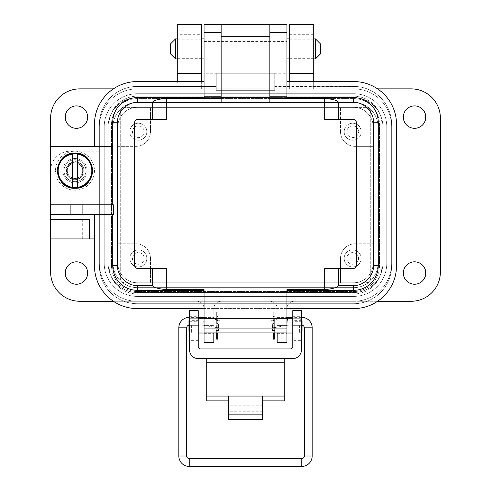<?xml version="1.0" encoding="UTF-8"?>
<svg xmlns="http://www.w3.org/2000/svg" width="491" height="491" viewBox="0 0 491 491"><rect width="100%" height="100%" fill="white"/><g stroke="black" fill="none" stroke-linecap="round" stroke-linejoin="round"><path stroke-width="0.37" stroke-dasharray="2.46 1.84" d="M425.765 273.021A11.207 11.207 0 0 1 414.557 284.228A11.207 11.207 0 0 1 403.35 273.021A11.207 11.207 0 0 1 414.557 261.82A11.207 11.207 0 0 1 425.765 273.021M87.65 273.021A11.207 11.207 0 0 1 76.443 284.228A11.207 11.207 0 0 1 65.235 273.021A11.207 11.207 0 0 1 76.443 261.82A11.207 11.207 0 0 1 87.65 273.021M87.65 117.116A11.207 11.207 0 0 1 76.443 128.323A11.207 11.207 0 0 1 65.235 117.116A11.207 11.207 0 0 1 76.443 105.915A11.207 11.207 0 0 1 87.65 117.116M425.765 117.116A11.207 11.207 0 0 1 414.557 128.323A11.207 11.207 0 0 1 403.35 117.116A11.207 11.207 0 0 1 414.557 105.915A11.207 11.207 0 0 1 425.765 117.116M87.159 170.708A12.183 12.183 0 0 1 74.982 182.891A12.183 12.183 0 0 1 62.799 170.708A12.183 12.183 0 0 1 74.982 158.532A12.183 12.183 0 0 1 87.159 170.708A12.183 12.183 0 0 1 74.982 182.891A12.183 12.183 0 0 1 62.799 170.708A12.183 12.183 0 0 1 74.982 158.532A12.183 12.183 0 0 1 87.159 170.708M70.109 219.428L57.926 219.428L70.109 219.428M70.109 238.921L57.926 238.921L70.109 238.921M289.346 48.91L289.346 58.656L289.346 48.91M313.706 48.91L313.706 58.656L313.706 48.91M177.294 48.91L177.294 58.656L177.294 48.91M201.654 48.91L201.654 58.656L201.654 48.91M377.604 301.278L294.219 301.278A7.31 7.31 0 0 0 286.91 308.587L286.91 333.677L286.91 308.587A7.31 7.31 0 0 1 294.219 301.278L113.396 301.278M277.17 342.693L277.17 332.953M213.831 342.693L213.831 308.587A7.31 7.31 0 0 1 221.14 301.278A7.31 7.31 0 0 0 213.831 308.587L213.831 332.953M204.09 342.693L204.09 308.594L204.09 325.637L204.09 317.603L204.09 325.637L213.831 325.637L204.09 325.637L204.09 308.587L353.661 308.587A42.877 42.877 0 0 0 396.532 265.717L396.532 124.426A42.877 42.877 0 0 0 353.661 81.555L286.91 81.555L286.91 73.269L274.733 73.269L274.733 86.103L353.661 86.422A38.003 38.003 0 0 1 391.658 124.426L391.658 265.717A38.003 38.003 0 0 1 353.661 303.714L137.339 303.714A38.003 38.003 0 0 1 99.342 265.717L99.342 124.426A38.003 38.003 0 0 1 137.339 86.422L216.267 86.422L216.267 73.269L274.733 73.269L204.09 73.269L204.09 24.55L286.91 24.55L286.91 73.269M82.776 170.708A7.795 7.795 0 0 1 74.982 178.503A7.795 7.795 0 0 1 67.187 170.708A7.795 7.795 0 0 1 74.982 162.914A7.795 7.795 0 0 1 82.776 170.708A7.795 7.795 0 0 1 74.982 178.503A7.795 7.795 0 0 1 67.187 170.708A7.795 7.795 0 0 1 74.982 162.914A7.795 7.795 0 0 1 82.776 170.708M132.472 258.407A5.849 5.849 0 0 0 138.315 264.25A5.849 5.849 0 0 0 144.164 258.407A5.849 5.849 0 0 1 138.315 264.25A5.849 5.849 0 0 1 132.472 258.407A5.849 5.849 0 0 1 138.315 252.558A5.849 5.849 0 0 1 144.164 258.407A5.849 5.849 0 0 0 138.315 252.558A5.849 5.849 0 0 0 132.472 258.407M346.836 258.407A5.849 5.849 0 0 0 352.685 264.25A5.849 5.849 0 0 0 358.528 258.407A5.849 5.849 0 0 1 352.685 264.25A5.849 5.849 0 0 1 346.836 258.407A5.849 5.849 0 0 1 352.685 252.558A5.849 5.849 0 0 1 358.528 258.407A5.849 5.849 0 0 0 352.685 252.558A5.849 5.849 0 0 0 346.836 258.407M361.21 258.407A8.525 8.525 0 0 1 352.685 266.932A8.525 8.525 0 0 1 344.16 258.407A8.525 8.525 0 0 1 352.685 249.882A8.525 8.525 0 0 1 361.21 258.407A8.525 8.525 0 0 1 352.685 266.932A8.525 8.525 0 0 1 344.16 258.407A8.525 8.525 0 0 1 352.685 249.882A8.525 8.525 0 0 1 361.21 258.407M146.84 258.407A8.525 8.525 0 0 1 138.315 266.932A8.525 8.525 0 0 1 129.79 258.407A8.525 8.525 0 0 1 138.315 249.882A8.525 8.525 0 0 1 146.84 258.407A8.525 8.525 0 0 1 138.315 266.932A8.525 8.525 0 0 1 129.79 258.407A8.525 8.525 0 0 1 138.315 249.882A8.525 8.525 0 0 1 146.84 258.407M346.836 131.735A5.849 5.849 0 0 0 352.685 137.578A5.849 5.849 0 0 0 358.528 131.735A5.849 5.849 0 0 1 352.685 137.578A5.849 5.849 0 0 1 346.836 131.735A5.849 5.849 0 0 1 352.685 125.886A5.849 5.849 0 0 1 358.528 131.735A5.849 5.849 0 0 0 352.685 125.886A5.849 5.849 0 0 0 346.836 131.735M361.21 131.735A8.525 8.525 0 0 1 352.685 140.26A8.525 8.525 0 0 1 344.16 131.735A8.525 8.525 0 0 1 352.685 123.21A8.525 8.525 0 0 1 361.21 131.735A8.525 8.525 0 0 1 352.685 140.26A8.525 8.525 0 0 1 344.16 131.735A8.525 8.525 0 0 1 352.685 123.21A8.525 8.525 0 0 1 361.21 131.735M132.472 131.735A5.849 5.849 0 0 0 138.315 137.578A5.849 5.849 0 0 0 144.164 131.735A5.849 5.849 0 0 1 138.315 137.578A5.849 5.849 0 0 1 132.472 131.735A5.849 5.849 0 0 1 138.315 125.886A5.849 5.849 0 0 1 144.164 131.735A5.849 5.849 0 0 0 138.315 125.886A5.849 5.849 0 0 0 132.472 131.735M146.84 131.735A8.525 8.525 0 0 1 138.315 140.26A8.525 8.525 0 0 1 129.79 131.735A8.525 8.525 0 0 1 138.315 123.21A8.525 8.525 0 0 1 146.84 131.735A8.525 8.525 0 0 1 138.315 140.26A8.525 8.525 0 0 1 129.79 131.735A8.525 8.525 0 0 1 138.315 123.21A8.525 8.525 0 0 1 146.84 131.735M382.888 126.862L382.888 263.28A29.233 29.233 0 0 1 353.661 292.513L137.339 292.513A29.233 29.233 0 0 1 108.112 263.28L108.112 126.862A29.233 29.233 0 0 1 137.339 97.629L353.661 97.629A29.233 29.233 0 0 1 382.888 126.862A29.233 29.233 0 0 0 353.661 97.629L137.339 97.629A29.233 29.233 0 0 0 108.112 126.862L108.112 263.28A29.233 29.233 0 0 0 137.339 292.513L353.661 292.513A29.233 29.233 0 0 0 382.888 263.28L382.888 126.862M411.151 301.278A29.233 29.233 0 0 0 440.378 272.051L440.378 118.092A29.233 29.233 0 0 0 411.151 88.859L79.849 88.859A29.233 29.233 0 0 0 50.622 118.092L50.622 272.051A29.233 29.233 0 0 0 79.849 301.278L411.151 301.278M50.622 214.561L50.622 146.349L50.622 214.561L94.468 214.561L94.468 265.717A42.877 42.877 0 0 0 137.339 308.587L204.09 308.587L204.09 289.665M113.396 88.859L377.604 88.859M137.339 287.64A24.36 24.36 0 0 1 112.979 263.28L112.979 126.862A24.36 24.36 0 0 1 137.339 102.502L353.661 102.502A24.36 24.36 0 0 1 378.021 126.862L378.021 263.28A24.36 24.36 0 0 1 353.661 287.64L137.339 287.64L353.661 287.64A24.36 24.36 0 0 0 378.021 263.28L378.021 126.862A24.36 24.36 0 0 0 353.661 102.502L137.339 102.502A24.36 24.36 0 0 0 112.979 126.862L112.979 263.28A24.36 24.36 0 0 0 137.339 287.64A24.36 24.36 0 0 1 112.979 263.28L112.979 126.862A24.36 24.36 0 0 1 137.339 102.502L353.661 102.502A24.36 24.36 0 0 1 378.021 126.862L378.021 263.28A24.36 24.36 0 0 1 353.661 287.64L137.339 287.64A24.36 24.36 0 0 1 112.979 263.28L112.979 126.862A24.36 24.36 0 0 1 137.339 102.502L353.661 102.502A24.36 24.36 0 0 1 378.021 126.862L378.021 263.28A24.36 24.36 0 0 1 353.661 287.64L137.339 287.64A24.36 24.36 0 0 1 112.979 263.28L112.979 126.862A24.36 24.36 0 0 1 137.339 102.502L353.661 102.502A24.36 24.36 0 0 1 378.021 126.862L378.021 263.28A24.36 24.36 0 0 1 353.661 287.64L137.339 287.64A24.36 24.36 0 0 1 112.979 263.28L112.979 126.862A24.36 24.36 0 0 1 137.339 102.502L353.661 102.502A24.36 24.36 0 0 1 378.021 126.862L378.021 263.28A24.36 24.36 0 0 1 353.661 287.64L137.339 287.64M94.468 238.921L99.342 238.921L99.342 263.28A38.003 38.003 0 0 0 137.339 301.278A38.003 38.003 0 0 1 99.342 263.28A38.003 38.003 0 0 0 137.339 301.278L353.661 301.278A38.003 38.003 0 0 0 391.658 263.28L391.658 126.862A38.003 38.003 0 0 0 353.661 88.859A38.003 38.003 0 0 1 391.658 126.862L391.658 263.28A38.003 38.003 0 0 1 353.661 301.278A38.003 38.003 0 0 0 391.658 263.28L391.658 126.862A38.003 38.003 0 0 0 353.661 88.859L137.339 88.859A38.003 38.003 0 0 0 99.342 126.862A38.003 38.003 0 0 1 137.339 88.859A38.003 38.003 0 0 0 99.342 126.862L99.342 263.28L99.342 238.921L50.622 238.921M70.109 151.222L99.342 151.222L70.109 151.222A19.487 19.487 0 0 0 50.622 170.708A19.487 19.487 0 0 1 70.109 151.222M353.661 296.411L137.339 296.411A33.13 33.13 0 0 1 104.215 263.28L104.215 126.862A33.13 33.13 0 0 1 137.339 93.732L353.661 93.732A33.13 33.13 0 0 1 386.785 126.862L386.785 263.28A33.13 33.13 0 0 1 353.661 296.411L137.339 296.411A33.13 33.13 0 0 1 104.215 263.28L104.215 126.862A33.13 33.13 0 0 1 137.339 93.732L353.661 93.732A33.13 33.13 0 0 1 386.785 126.862L386.785 263.28A33.13 33.13 0 0 1 353.661 296.411A33.13 33.13 0 0 0 386.785 263.28L386.785 126.862A33.13 33.13 0 0 0 353.661 93.732L137.339 93.732A33.13 33.13 0 0 0 104.215 126.862L104.215 263.28A33.13 33.13 0 0 0 137.339 296.411L353.661 296.411A33.13 33.13 0 0 0 386.785 263.28L386.785 126.862A33.13 33.13 0 0 0 353.661 93.732L137.339 93.732A33.13 33.13 0 0 0 104.215 126.862L104.215 263.28A33.13 33.13 0 0 0 137.339 296.411L353.661 296.411M50.622 219.428L89.595 219.428L89.595 238.921M196.781 301.278A7.31 7.31 0 0 1 204.09 308.587A7.31 7.31 0 0 0 196.781 301.278M269.86 301.278A7.31 7.31 0 0 1 277.17 308.587A7.31 7.31 0 0 0 269.86 301.278M313.706 88.859L313.706 83.016L289.346 83.016L289.346 88.859L289.346 24.55L313.706 24.55L313.706 88.859M177.294 79.119L201.654 79.119L201.654 88.859L201.654 83.016L177.294 83.016L177.294 24.55L201.654 24.55L201.654 34.296L177.294 34.296M313.706 81.555L313.706 83.016M289.346 81.555L289.346 83.016M201.654 81.555L201.654 83.016M201.654 79.119L201.654 34.296M177.294 81.555L177.294 83.016M286.91 342.693L286.91 308.587L204.09 308.594M201.654 73.269L177.294 73.269M313.706 73.269L289.346 73.269M277.17 325.637L277.17 317.603L277.17 325.637L286.91 325.637L277.17 325.637M373.148 263.28A19.487 19.487 0 0 1 353.661 282.767L137.339 282.767A19.487 19.487 0 0 1 117.852 263.28L117.852 126.862A19.487 19.487 0 0 1 137.339 107.376L353.661 107.376A19.487 19.487 0 0 1 373.148 126.862L373.148 263.28L373.148 126.862A19.487 19.487 0 0 0 353.661 107.376L137.339 107.376A19.487 19.487 0 0 0 117.852 126.862L117.852 263.28A19.487 19.487 0 0 0 137.339 282.767L353.661 282.767A19.487 19.487 0 0 0 373.148 263.28A19.487 19.487 0 0 1 353.661 282.767A19.487 19.487 0 0 0 373.148 263.28A19.487 19.487 0 0 1 353.661 282.767A19.487 19.487 0 0 0 373.148 263.28L373.148 126.862A19.487 19.487 0 0 0 353.661 107.376L340.502 107.376L353.661 107.376A19.487 19.487 0 0 1 373.148 126.862L373.148 263.28M117.852 126.862L117.852 146.349L117.852 126.862A19.487 19.487 0 0 1 137.339 107.376L353.661 107.376A19.487 19.487 0 0 1 373.148 126.862A19.487 19.487 0 0 0 353.661 107.376L137.339 107.376A19.487 19.487 0 0 0 117.852 126.862A19.487 19.487 0 0 1 137.339 107.376A19.487 19.487 0 0 0 117.852 126.862L117.852 263.28L117.852 126.862M150.498 258.407L150.498 282.767L150.498 258.407A14.613 14.613 0 0 0 135.878 243.788L117.852 243.788L135.878 243.788A14.613 14.613 0 0 1 150.498 258.407M355.122 243.788A14.613 14.613 0 0 0 340.502 258.407L340.502 282.767L340.502 258.407A14.613 14.613 0 0 1 355.122 243.788L373.148 243.788L355.122 243.788M137.339 282.767A19.487 19.487 0 0 1 117.852 263.28A19.487 19.487 0 0 0 137.339 282.767A19.487 19.487 0 0 1 117.852 263.28A19.487 19.487 0 0 0 137.339 282.767L353.661 282.767L137.339 282.767M340.502 131.735A14.613 14.613 0 0 0 355.122 146.349L373.148 146.349L355.122 146.349A14.613 14.613 0 0 1 340.502 131.735L340.502 107.376L340.502 131.735M150.498 131.735L150.498 107.376L150.498 131.735A14.613 14.613 0 0 1 135.878 146.349A14.613 14.613 0 0 0 150.498 131.735M117.852 146.349L135.878 146.349L117.852 146.349M99.342 263.28A38.003 38.003 0 0 0 137.339 301.278L353.661 301.278A38.003 38.003 0 0 0 391.658 263.28L391.658 126.862A38.003 38.003 0 0 0 353.661 88.859L137.339 88.859A38.003 38.003 0 0 0 99.342 126.862L99.342 263.28M206.797 400.895L206.797 348.929L284.203 348.929L284.203 400.895M198.192 340.631L189.594 340.631L189.594 330.959L198.192 330.959L198.192 346.468A2.455 2.455 0 0 0 200.653 348.929L206.797 348.929L206.797 358.602L292.808 358.602A8.599 8.599 0 0 0 301.406 349.997L301.406 340.631L292.808 340.631L292.808 330.959L301.406 330.959L301.406 340.631M198.192 325.637L198.192 333.015L198.192 325.637M189.594 325.637L189.594 333.015L189.594 325.637M198.192 320.801L198.192 324.913L198.192 320.801M189.594 320.801L189.594 324.913L189.594 320.801M301.406 325.637L301.406 333.015L301.406 325.637M292.808 325.637L292.808 333.015L292.808 325.637M301.406 320.801L301.406 324.913L301.406 320.801M292.808 320.801L292.808 324.913L292.808 320.801M228.297 419.609L228.297 396.059M262.703 419.609L262.703 400.895L228.297 400.895M262.703 396.059L262.703 400.895M292.808 340.631L292.808 346.468A2.455 2.455 0 0 1 290.347 348.929L284.203 348.929L284.203 358.602M189.594 340.631L189.594 349.997A8.599 8.599 0 0 0 198.192 358.602L206.797 358.602M262.703 411.237L228.297 411.237M189.594 320.322L189.594 310.65L198.192 310.65L198.192 330.959L189.594 330.959L189.594 320.322L198.192 320.322M292.808 321.286L292.808 330.959L301.406 330.959L301.406 310.65L292.808 310.65L292.808 321.286L301.406 321.286M299.584 325.637L299.584 333.015L299.584 325.637M191.416 325.637L191.416 333.015L191.416 325.637M302.045 320.721L302.045 330.56M188.955 330.56L188.955 320.721M272.542 325.637L272.542 330.56L272.542 325.637M218.458 325.637L218.458 330.56L218.458 325.637M217.765 339.128L217.765 318.033L217.765 321.053L216.691 321.053L216.691 312.153L216.691 332.953M217.765 321.053L217.765 332.953M217.765 330.768L216.691 330.768L216.691 333.248L216.691 321.053M217.765 330.228L216.691 330.228L216.691 330.768M216.691 339.128L216.691 330.228M217.765 320.506L216.691 320.506M217.765 323.974L216.691 323.974M217.765 327.307L216.691 327.307M274.309 339.128L274.309 318.033L274.309 321.053L273.235 321.053L273.235 312.153L273.235 332.953M274.309 321.053L274.309 332.953M274.309 330.768L273.235 330.768L273.235 333.248L273.235 321.053M274.309 330.228L273.235 330.228L273.235 330.768M273.235 339.128L273.235 330.228M274.309 320.506L273.235 320.506M274.309 323.974L273.235 323.974M274.309 327.307L273.235 327.307M175.532 58.908L175.532 38.918M315.468 38.918L315.468 58.908M320.463 43.914L320.463 53.906M170.537 53.906L170.537 43.914M189.268 317.364L189.268 325.208A2.615 2.615 0 0 0 188.955 325.226M203.648 317.364L203.575 318.266M219.342 320.132L217.979 327.859L219.342 320.132L204.09 317.444M217.979 327.859L202.967 325.208L203.311 321.286L202.967 325.208L189.268 325.208L189.268 320.414M302.045 325.226A2.615 2.615 0 0 0 301.732 325.208L288.033 325.208L273.021 327.859L271.658 320.132L273.021 327.859M301.406 317.364L292.808 317.364M287.425 318.266L288.033 325.208L287.425 318.266M286.91 317.444L271.658 320.132M94.468 170.708A19.487 19.487 0 0 1 74.982 190.201A19.487 19.487 0 0 1 55.489 170.708A19.487 19.487 0 0 0 74.982 190.201A19.487 19.487 0 0 0 94.468 170.708A19.487 19.487 0 0 0 74.982 151.222A19.487 19.487 0 0 0 55.489 170.708A19.487 19.487 0 0 1 74.982 151.222A19.487 19.487 0 0 1 94.468 170.708M74.982 181.67A10.962 10.962 0 0 1 64.02 170.708A10.962 10.962 0 0 1 74.982 159.747A10.962 10.962 0 0 0 64.02 170.708A10.962 10.962 0 0 0 74.982 181.67A10.962 10.962 0 0 0 85.943 170.708A10.962 10.962 0 0 0 74.982 159.747A10.962 10.962 0 0 1 85.943 170.708A10.962 10.962 0 0 1 74.982 181.67M204.09 48.91L204.09 37.948L204.09 48.91M286.91 48.91L286.91 37.948L286.91 48.91M74.982 179.233C69.802 178.73 66.96 175.888 66.457 170.708C66.985 165.559 69.826 162.717 74.982 162.183C85.98 161.656 85.98 179.761 74.982 179.233C69.826 178.706 66.985 175.864 66.457 170.708C66.96 165.535 69.802 162.687 74.982 162.183C85.974 161.705 85.98 179.718 74.982 179.233M120.283 277.661A5.113 5.113 0 0 0 125.395 282.773L365.605 282.773A5.113 5.113 0 0 0 370.717 277.661L370.717 112.488A5.113 5.113 0 0 0 365.605 107.376L125.395 107.376A5.113 5.113 0 0 0 120.283 112.488L120.283 277.661A5.113 5.113 0 0 0 125.395 282.773L365.605 282.773A5.113 5.113 0 0 0 370.717 277.661L370.717 112.488A5.113 5.113 0 0 0 365.605 107.376L125.395 107.376A5.113 5.113 0 0 0 120.283 112.488L120.283 277.661M111.518 265.717L111.518 124.426A25.82 25.82 0 0 1 137.339 98.605L353.661 98.605A25.82 25.82 0 0 1 379.482 124.426L379.482 265.717A25.82 25.82 0 0 1 353.661 291.537L137.339 291.537A25.82 25.82 0 0 1 111.518 265.717L111.518 124.426A25.82 25.82 0 0 1 137.339 98.605L353.661 98.605A25.82 25.82 0 0 1 379.482 124.426L379.482 265.717A25.82 25.82 0 0 1 353.661 291.537L137.339 291.537A25.82 25.82 0 0 1 111.518 265.717M109.082 124.426A28.257 28.257 0 0 1 137.339 96.168L353.661 96.168A28.257 28.257 0 0 1 381.918 124.426L381.918 265.717A28.257 28.257 0 0 1 353.661 293.974L137.339 293.974A28.257 28.257 0 0 1 109.082 265.717L109.082 124.426A28.257 28.257 0 0 1 137.339 96.168L353.661 96.168A28.257 28.257 0 0 1 381.918 124.426L381.918 265.717A28.257 28.257 0 0 1 353.661 293.974L137.339 293.974A28.257 28.257 0 0 1 109.082 265.717L109.082 124.426M216.267 73.269L216.267 90.319L274.733 90.319L216.267 90.319L216.267 86.422L137.339 86.422A38.003 38.003 0 0 0 99.342 124.426L99.342 265.717A38.003 38.003 0 0 0 137.339 303.714L353.661 303.714A38.003 38.003 0 0 0 391.658 265.717L391.658 124.426A38.003 38.003 0 0 0 353.661 86.422L274.733 86.422L274.733 90.319L274.733 73.269M274.733 86.103L274.733 86.422L286.91 86.422L286.91 86.103M204.09 98.28L204.09 81.555L137.339 81.555A42.877 42.877 0 0 0 94.468 124.426L94.468 146.349L50.622 146.349M204.09 81.555L204.09 73.269M82.285 214.561L57.926 214.561L82.285 214.561L82.285 204.815L57.926 204.815L57.926 214.561L57.926 204.815L82.285 204.815L82.285 214.561M113.39 214.561L94.468 214.561M112.74 146.349L94.468 146.349M286.91 97.629L286.91 98.28M286.91 24.691L269.86 24.556M353.661 290.316L286.91 290.316L286.91 308.587M286.91 289.665L286.91 290.316M286.91 332.953L204.09 332.953M50.622 204.815L113.39 204.815M221.14 24.556L204.09 24.691M166.332 119.552L137.339 119.552L135.491 120.295M135.448 120.338L134.663 122.234L134.663 265.717L135.399 267.564M135.448 267.607L137.339 268.393M324.668 268.393L353.661 268.393L355.509 267.656M355.552 267.607L356.337 265.717L356.337 122.234L355.601 120.387M355.552 120.338L353.661 119.552L324.668 119.552M221.14 24.691L221.14 102.502M269.86 102.502L269.86 24.691M74.982 163.012A7.696 7.696 0 0 1 82.678 170.708A7.696 7.696 0 0 1 74.982 178.405A7.696 7.696 0 0 0 82.678 170.708A7.696 7.696 0 0 0 74.982 163.012A7.696 7.696 0 0 0 67.285 170.708A7.696 7.696 0 0 0 74.982 178.405A7.696 7.696 0 0 1 67.285 170.708A7.696 7.696 0 0 1 74.982 163.012M74.982 179.749A9.041 9.041 0 0 0 84.022 170.708A9.041 9.041 0 0 0 74.982 161.668A9.041 9.041 0 0 0 65.941 170.708A9.041 9.041 0 0 0 74.982 179.749A9.041 9.041 0 0 0 84.022 170.708A9.041 9.041 0 0 0 74.982 161.668A9.041 9.041 0 0 0 65.941 170.708A9.041 9.041 0 0 0 74.982 179.749M74.982 153.879A16.835 16.835 0 0 1 91.811 170.708A16.835 16.835 0 0 1 74.982 187.544A16.835 16.835 0 0 1 58.147 170.708A16.835 16.835 0 0 1 74.982 153.879M72.576 154.051L72.576 187.372M77.382 187.372L77.382 154.051M289.346 79.119L313.706 79.119M289.346 34.296L313.706 34.296M206.797 367.065L284.203 367.065M262.703 405.762L228.297 405.762M189.594 321.286L198.192 321.286M301.406 320.322L292.808 320.322M217.765 319.224L216.691 319.224M217.765 333.008L216.691 333.008M216.691 330.13L217.765 330.13M217.765 332.131L216.691 332.131M217.765 332.057L216.691 332.057M217.765 334.702L216.691 334.702M217.765 316.578L216.691 316.578M217.765 319.15L216.691 319.15M217.765 318.266L216.691 318.266M217.765 321.151L216.691 321.151M217.765 323.532L216.691 323.532M217.765 327.749L216.691 327.749M274.309 319.224L273.235 319.224M274.309 333.008L273.235 333.008M273.235 330.13L274.309 330.13M274.309 332.131L273.235 332.131M274.309 332.057L273.235 332.057M274.309 334.702L273.235 334.702M274.309 316.578L273.235 316.578M274.309 319.15L273.235 319.15M274.309 318.266L273.235 318.266M274.309 321.151L273.235 321.151M274.309 323.532L273.235 323.532M274.309 327.749L273.235 327.749M186.648 455.986L178.804 455.986M189.268 458.606L189.268 466.45M178.804 327.828L186.648 327.828M301.732 458.606L301.732 466.45M304.352 455.986L312.196 455.986M304.352 327.828L312.196 327.828M301.732 320.414L301.732 317.364M204.09 61.099L286.91 61.08M204.09 41.612L286.91 41.594M204.09 24.55L286.91 24.55M57.926 238.921L57.926 219.428M313.706 58.656L289.346 58.656M201.654 58.656L177.294 58.656M277.17 333.677L286.91 333.677M204.09 333.677L213.831 333.677M82.285 238.921L82.285 219.428M313.706 39.163L289.346 39.163M201.654 39.163L177.294 39.163M277.17 317.603L286.91 317.603M204.09 317.603L213.831 317.603M189.594 333.015L198.192 333.015L191.416 333.015L189.594 331.192M189.594 324.913L198.192 324.913M301.406 331.192L299.584 333.015L292.808 333.015L301.406 333.015M292.808 324.913L301.406 324.913M189.594 318.266L198.192 318.266L191.416 318.266L189.594 320.089M189.594 316.695L198.192 316.695M301.406 320.089L299.584 318.266L292.808 318.266L301.406 318.266M292.808 316.695L301.406 316.695M218.458 318.266L272.542 318.266M272.542 320.721L275.003 320.721M215.997 320.721L218.458 320.721M275.003 318.266L286.91 318.266M204.09 318.266L215.997 318.266M272.542 330.56L275.003 330.56M215.997 330.56L218.458 330.56M277.17 333.015L286.91 333.015M204.09 333.015L213.831 333.015M216.691 333.248L217.765 333.248M216.691 331.032L217.765 331.032M216.691 312.153L217.765 312.153M216.691 320.242L217.765 320.242M216.691 318.033L217.765 318.033M273.235 333.248L274.309 333.248M273.235 331.032L274.309 331.032M273.235 312.153L274.309 312.153M273.235 320.242L274.309 320.242M273.235 318.033L274.309 318.033M177.294 38.918L201.654 38.918M204.09 38.918L286.91 38.918M289.346 38.918L313.706 38.918M177.294 58.908L201.654 58.908M204.09 58.908L286.91 58.908M289.346 58.908L313.706 58.908M198.192 317.364L189.594 317.364M286.91 37.948L204.09 37.948M286.91 59.871L204.09 59.871"/><path stroke-width="0.74" d="M403.35 273.021A11.207 11.207 0 0 0 414.557 284.228A11.207 11.207 0 0 0 425.765 273.021A11.207 11.207 0 0 0 414.557 261.82A11.207 11.207 0 0 0 403.35 273.021M65.235 273.021A11.207 11.207 0 0 0 76.443 284.228A11.207 11.207 0 0 0 87.65 273.021A11.207 11.207 0 0 0 76.443 261.82A11.207 11.207 0 0 0 65.235 273.021M65.235 117.116A11.207 11.207 0 0 0 76.443 128.323A11.207 11.207 0 0 0 87.65 117.116A11.207 11.207 0 0 0 76.443 105.915A11.207 11.207 0 0 0 65.235 117.116M403.35 117.116A11.207 11.207 0 0 0 414.557 128.323A11.207 11.207 0 0 0 425.765 117.116A11.207 11.207 0 0 0 414.557 105.915A11.207 11.207 0 0 0 403.35 117.116M289.346 73.269L289.346 24.55L313.706 24.55L313.706 73.269L289.346 73.269L289.346 81.555M177.294 73.269L177.294 24.55L201.654 24.55L201.654 73.269L177.294 73.269L177.294 81.555M377.604 88.859L411.151 88.859A29.233 29.233 0 0 1 440.378 118.092L440.378 272.051A29.233 29.233 0 0 1 411.151 301.278L377.604 301.278M113.396 301.278L79.849 301.278A29.233 29.233 0 0 1 50.622 272.051L50.622 214.561L113.39 214.561L113.39 204.815L50.622 204.815L50.622 118.092A29.233 29.233 0 0 1 79.849 88.859L113.396 88.859M50.622 238.921L94.468 238.921M50.622 219.428L89.595 219.428L89.595 238.921M313.706 73.269L313.706 81.555M201.654 73.269L201.654 81.555M324.668 289.665L324.668 268.393L338.483 268.393L338.483 285.443C338.274 287.253 333.665 288.659 324.668 289.665L286.91 289.665L286.91 342.693L277.17 342.693L277.17 332.953M213.831 332.953L213.831 342.693L204.09 342.693L204.09 328.08L286.91 328.08M262.703 400.895L284.203 400.895L284.203 358.602M206.797 358.602L206.797 400.895L228.297 400.895M284.203 396.059L262.703 396.059L262.703 419.609L228.297 419.609L228.297 396.059L206.797 396.059M198.192 325.159L189.594 325.159L189.594 310.65L198.192 310.65L198.192 346.468A2.455 2.455 0 0 0 200.653 348.929L290.347 348.929A2.455 2.455 0 0 0 292.808 346.468L292.808 310.65L301.406 310.65L301.406 325.159L292.808 325.159M189.594 325.159L189.594 349.997A8.599 8.599 0 0 0 198.192 358.602L292.808 358.602A8.599 8.599 0 0 0 301.406 349.997L301.406 325.159M301.406 331.192L302.045 330.56L302.045 320.721L301.406 320.089M189.594 320.089L188.955 320.721L188.955 330.56L189.594 331.192M218.458 332.953L272.542 332.953M277.17 333.015L275.003 332.953M215.997 332.953L213.831 333.015M217.765 332.953L217.765 339.128L216.691 339.128L216.691 332.953M274.309 332.953L274.309 339.128L273.235 339.128L273.235 332.953M175.532 58.908L170.537 53.906L170.537 43.914L175.532 38.918L175.532 58.908L177.294 58.908M313.706 58.908L315.468 58.908L315.468 38.918L313.706 38.918M315.468 58.908L320.463 53.906L320.463 43.914L315.468 38.918M189.268 320.414L189.268 317.364A10.464 10.464 0 0 0 178.804 327.828L178.804 455.986A10.464 10.464 0 0 0 189.268 466.45L189.268 458.606L301.732 458.606A2.615 2.615 0 0 0 304.352 455.986L304.352 327.828A2.615 2.615 0 0 0 302.045 325.226M188.955 325.226A2.615 2.615 0 0 0 186.648 327.828L186.648 455.986A2.615 2.615 0 0 0 189.268 458.606M203.575 318.266L203.648 317.364L198.192 317.364M189.268 466.45L301.732 466.45A10.464 10.464 0 0 0 312.196 455.986L312.196 327.828A10.464 10.464 0 0 0 301.732 317.364L301.406 317.364M204.09 317.444L203.648 317.364M292.808 317.364L287.352 317.364L287.425 318.266L287.352 317.364L286.91 317.444M74.982 188.249C52.353 189.336 52.353 152.087 74.982 153.174A17.541 17.541 0 0 1 92.517 170.708A17.541 17.541 0 0 1 74.982 188.249A17.541 17.541 0 0 1 57.441 170.708A17.541 17.541 0 0 1 74.982 153.174C97.605 152.087 97.605 189.336 74.982 188.249M324.668 98.28C333.665 99.286 338.274 100.692 338.483 102.502L338.483 119.552L324.668 119.552L324.668 98.28L286.91 98.28L286.91 81.555L353.661 81.555A42.877 42.877 0 0 1 396.532 124.426L396.532 265.717A42.877 42.877 0 0 1 353.661 308.587L286.91 308.587M204.09 308.587L137.339 308.587A42.877 42.877 0 0 1 94.468 265.717L94.468 214.561M50.622 214.561L50.622 204.815M50.622 146.349L112.74 146.349L112.74 122.234A24.605 24.605 0 0 1 137.339 97.629L204.09 97.629M94.468 146.349L94.468 124.426A42.877 42.877 0 0 1 137.339 81.555L204.09 81.555M286.91 24.691L269.86 24.556L269.86 102.502L286.91 102.502L212.615 102.509L221.14 102.502L221.14 24.556L204.09 24.556L204.09 98.28L166.332 98.28L166.332 119.552L137.339 119.552C135.719 119.712 134.822 120.608 134.663 122.234L134.663 265.717C134.822 267.337 135.719 268.233 137.339 268.393L166.332 268.393L166.332 289.665L204.09 289.665L204.09 328.08M204.09 24.55L212.615 24.55L204.09 24.691M286.91 24.55L212.615 24.55L286.91 24.55L286.91 98.507L269.86 98.507M286.91 97.629L353.661 97.629A24.605 24.605 0 0 1 378.26 122.234L378.26 265.717A24.605 24.605 0 0 1 353.661 290.316L286.91 290.316L353.661 290.316L353.661 285.443L338.483 285.443M204.09 290.316L137.339 290.316A24.605 24.605 0 0 1 112.74 265.717L112.74 214.561M112.74 204.815L112.74 146.349M338.483 102.502L353.661 102.502L353.661 97.629A24.605 24.605 0 0 1 378.26 122.234L378.26 265.717A24.605 24.605 0 0 1 353.661 290.316M286.91 332.953L204.09 332.953M286.91 318.34L204.09 318.34M166.332 289.665C157.335 288.659 152.726 287.253 152.517 285.443L137.339 285.443L137.339 290.316A24.605 24.605 0 0 1 112.74 265.717L117.613 265.717L117.613 122.234C116.827 112.335 127.445 101.723 137.339 102.502L152.517 102.502C152.726 100.692 157.335 99.286 166.332 98.28M117.613 122.234L112.74 122.234A24.605 24.605 0 0 1 137.339 97.629L137.339 102.502M269.86 97.629L221.14 97.629L269.86 97.629M338.483 268.393L353.661 268.393C355.281 268.233 356.178 267.337 356.337 265.717L356.337 122.234C356.178 120.608 355.281 119.712 353.661 119.552L338.483 119.552M152.517 285.443L152.517 268.393L166.332 268.393M137.339 268.393L152.517 268.393M152.517 119.552L152.517 102.502M77.382 187.372A16.835 16.835 0 0 1 58.147 170.708A16.835 16.835 0 0 1 77.382 154.051A16.835 16.835 0 0 1 77.382 187.372L77.382 154.051M72.576 187.372L72.576 154.051M228.297 396.059L262.703 396.059M284.203 362.229L206.797 362.229M228.297 414.14L262.703 414.14M186.648 327.828L178.804 327.828M178.804 455.986L186.648 455.986M301.732 466.45L301.732 458.606M312.196 455.986L304.352 455.986M312.196 327.828L304.352 327.828M301.732 317.364L301.732 320.414M70.109 204.815L70.109 214.561M204.09 96.825L221.14 96.825M221.14 32.541L204.09 32.541M286.91 32.541L269.86 32.541M269.86 96.825L286.91 96.825M353.661 102.502C363.42 101.619 374.271 112.47 373.387 122.234L378.26 122.234L378.26 265.717L373.387 265.717C374.271 275.476 363.42 286.327 353.661 285.443M221.14 98.507L204.09 98.28M221.14 36.733L269.86 36.733M373.387 122.234L373.387 265.717M137.339 285.443C127.58 286.327 116.729 275.476 117.613 265.717M286.91 318.266L292.808 318.266M198.192 318.266L204.09 318.266M286.91 333.015L292.808 333.015M198.192 333.015L204.09 333.015M175.532 38.918L177.294 38.918M201.654 38.918L204.09 38.918M286.91 38.918L289.346 38.918M201.654 58.908L204.09 58.908M286.91 58.908L289.346 58.908M189.594 317.364L189.268 317.364"/></g></svg>
